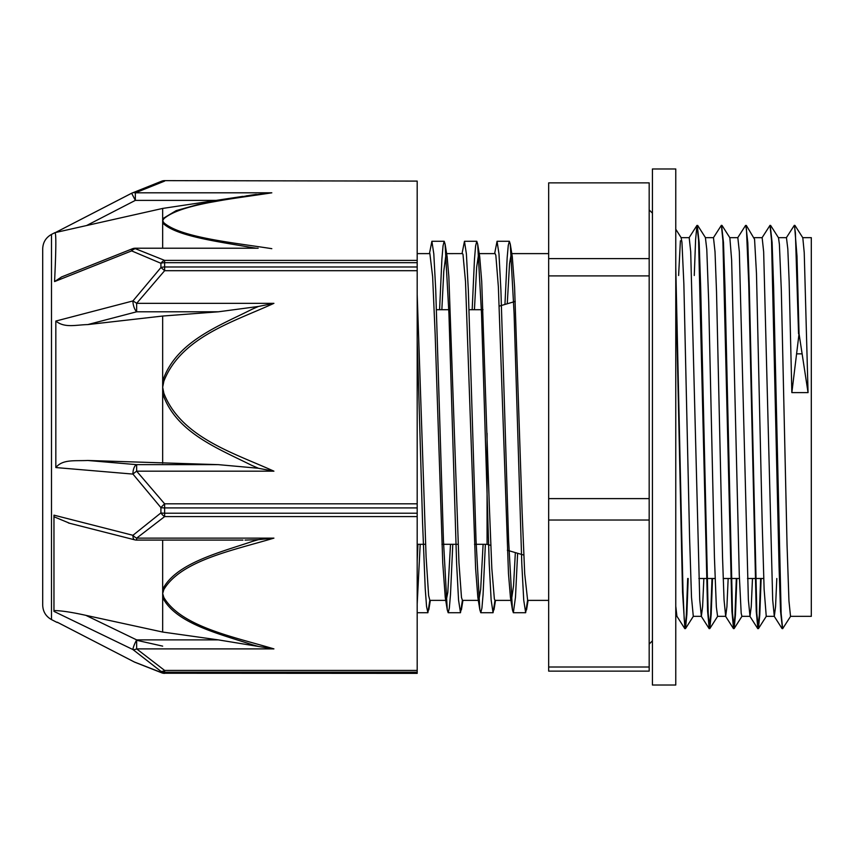 <?xml version="1.0" encoding="UTF-8"?>
<svg xmlns="http://www.w3.org/2000/svg" width="854" height="854" viewBox="0 0 854 854"><rect width="100%" height="100%" fill="white"/><g stroke="black" fill="none" stroke-linecap="round" stroke-linejoin="round"><path stroke-width="1.28" d="M794.935 225.413L802.803 237.754L804.233 252.656L808.055 392.616L799.045 333.754L796.985 256.093L794.572 225.723M799.045 333.754L791.85 392.616L789.16 281.478L787.815 248.941L786.449 237.658M790.655 616.246L782.659 628.683L781.154 613.631L773.628 287.649L772.123 242.782L770.265 225.734M761.138 578.5L759.793 614.666L758.459 628.597L756.836 613.61L749.321 287.766L747.816 242.856L745.948 225.723M736.821 578.5L735.475 614.645L734.141 628.565L732.519 613.599L724.993 287.606L723.487 242.728L721.63 225.712M712.503 578.5L711.168 614.57L709.834 628.576L708.201 613.61L700.675 287.563L699.17 242.707L697.302 225.723M688.185 578.5L686.851 614.602L685.506 628.597L684.193 619.001L682.986 590.947L675.77 267.078M798.554 333.754L795.394 232.768L794.337 225.317L786.342 237.754M782.424 628.277L780.556 611.315L779.051 566.458L771.525 240.401L770.02 225.339L762.024 237.775M760.647 578.5L759.259 615.723L757.861 628.683L756.238 611.197L748.712 283.314L746.449 229.118L745.585 225.424L737.717 237.764M736.329 578.5L734.942 615.723L733.543 628.661L731.921 611.154L722.89 240.38L721.384 225.307L713.4 237.743M712.012 578.5L710.624 615.702L709.226 628.661L707.603 611.261L698.572 240.38L696.949 225.424L695.615 239.43L694.27 275.5M687.694 578.5L686.306 615.702L684.908 628.683L682.538 592.057L675.77 283.731M678.61 275.5L680.392 240.807M703.856 578.5L702.607 606.618L701.358 616.332L699.736 599.86L690.705 251.781L689.199 237.668L681.097 237.658L681.951 242.269L683.862 284.019L689.594 537.828L691.505 597.352L693.299 616.342M705.415 237.668L706.792 249.517L708.703 301.974L714.435 557.427L716.346 606.906L717.573 616.332L725.676 616.342L724.043 599.754L722.548 557.534L716.527 292.036L715.022 251.781L713.474 237.658M721.982 225.403L729.85 237.743L731.632 259.979L739.276 574.678L741.187 613.204L741.891 616.321L749.993 616.342M746.311 225.424L754.562 239.28L756.473 273.472L762.206 523.619L764.116 589.249L766.251 616.342M770.618 225.435L778.496 237.775L779.392 244.319L781.303 289.73L787.036 544.606L788.947 600.885L790.526 616.342L811.3 616.342L811.3 237.658L802.749 237.658M417.19 339.017L422.549 522.264L425.217 588.523L426.562 606.586L427.897 612.713L429.797 600.362M439.586 309.703L441.892 259.242L443.045 245.845L444.187 241.266L445.094 244.073L448.937 313.845L456.634 563.907L458.555 600.074L460.487 612.713L462.388 600.373M472.177 309.703L474.472 259.242L475.625 245.845L476.778 241.276L477.674 244.063L481.528 313.845L489.225 563.907L491.146 600.074L493.068 612.724L494.968 600.373M504.949 304.451L507.159 257.801L508.258 245.461L509.358 241.287L510.265 244.073L514.108 313.898L521.805 563.907L523.726 600.084L525.658 612.724L527.558 600.383M417.19 603.991L420.2 544.297M429.455 253.617L431.889 241.266L433.811 253.916L435.732 290.072L443.429 540.027L447.272 609.905L448.179 612.713L449.332 608.176L450.485 594.736L452.78 544.297M462.035 253.617L464.469 241.276L466.401 253.926L468.323 290.093L476.02 540.123L479.863 609.937L480.77 612.724L481.912 608.165L483.065 594.747L485.371 544.297M494.626 253.617L497.06 241.287L498.982 253.926L500.903 290.093L508.6 540.155L512.453 609.937L513.35 612.724L515.485 597.224L517.62 553.275M417.19 294.449L426.093 556.872L428.623 595.558L429.85 600.373L446.226 600.383L445.254 597.384L442.746 562.903L435.166 334.629L432.636 276.653L429.872 253.617M441.849 309.703L443.792 271.124L446.087 253.617M445.094 244.073L447.112 256.606L448.852 276.653L458.961 562.903L461.491 597.512L462.441 600.373L478.816 600.383L477.845 597.405L475.614 568.529L465.505 281.553L462.975 254.278L462.516 253.606L446.631 253.617M474.44 309.703L476.66 267.238L478.678 253.617M477.674 244.063L479.692 256.595L481.72 281.553L489.299 505.12L491.829 568.529L494.359 598.974L495.021 600.383L511.397 600.383M507.265 303.768L509.528 263.822L511.268 253.627M510.265 244.073L512.283 256.595L514.578 286.88L522.168 513.393L524.698 573.749L527.644 600.383M515.346 552.602L513.542 585.801L511.397 600.394L510.436 597.405L508.482 573.749L498.373 286.88L495.843 255.357L495.106 253.617L479.211 253.617M483.108 544.297L480.674 589.345L478.816 600.383M450.517 544.297L447.806 592.398L446.226 600.373M417.937 544.297L417.19 561.291M808.055 392.616L791.85 392.616M776.809 578.5L775.56 606.618L774.311 616.342L772.689 599.903L763.657 251.791L762.152 237.679L754.114 237.658M752.481 578.5L751.242 606.628L749.993 616.353L748.371 599.796L739.34 251.791L737.835 237.668L729.807 237.658M728.163 578.5L726.925 606.65L725.676 616.321M684.791 628.597L676.923 616.257L675.77 606.169M649.179 520.033L649.179 667.006L548.674 667.006L548.674 520.033L649.179 520.033L649.179 498.608L548.674 498.608L548.674 275.895L649.179 275.895L649.179 498.608M548.674 667.006L548.674 671.127L649.179 671.127L649.179 667.006M649.179 182.873L649.179 258.613L548.674 258.613L548.674 182.873L649.179 182.873M649.179 258.613L649.179 275.895M548.674 258.613L548.674 275.895M548.674 498.608L548.674 520.033M487.068 433.277L487.068 544.297L490.772 545.386M417.19 673.368L164.63 673.24L417.19 673.368M57.293 622.224L134.259 661.957A8.102 8.102 0 0 0 134.644 662.149A8.102 6.138 -65.7 0 1 134.633 662.149A8.102 6.138 -65.7 0 1 134.259 661.957L160.915 672.354A8.102 7.985 -0 0 0 164.63 673.24L164.63 672.226A8.102 7.953 180 0 1 160.915 671.34L160.915 672.354A8.102 5.54 109.4 0 0 161.929 672.899A8.102 5.54 109.4 0 0 161.94 672.909A8.102 8.102 0 0 0 164.63 673.368M258.388 646.457L273.91 648.891L136.651 648.891L164.63 670.433L164.63 672.226L417.19 672.226L417.19 670.433L164.63 670.433A8.102 4.473 124.3 0 1 160.915 671.34L132.936 649.563A8.102 4.985 -48.3 0 0 136.651 648.891L136.651 639.892A8.102 1.302 115.8 0 0 132.936 649.563L53.962 611.4L53.962 515.154L132.936 535.298A8.102 3.235 104.3 0 0 134.644 539.824A8.102 3.235 104.3 0 0 134.654 539.824A8.102 8.102 0 0 0 136.555 540.08M56.791 622.32L51.486 619.588L51.486 234.412L54.827 232.694C56.161 232.224 56.161 246.678 54.827 276.077A185.756 5.423 94.7 0 1 54.56 281.574L131.633 250.895L160.915 263.288L160.915 267.558L132.936 300.939L55.83 321.061L55.83 467.554L132.936 474.087L160.915 507.618L160.915 512.912L132.936 535.298A8.102 4.985 -131.7 0 0 136.651 538.137L164.63 516.595L417.19 516.595L417.19 670.433M256.275 194.402A582.94 193.228 0.2 0 0 249.987 195.32L197.37 204.693L176.18 210.618L162.676 218.72A8.102 7.494 30.5 0 1 163.872 218.709C180.899 203.989 232.427 198.95 271.807 192.812L135.348 192.812A8.102 6.213 -115.1 0 0 131.922 193.1A8.102 6.213 -115.1 0 0 131.911 193.111A8.102 6.213 -115.1 0 0 131.633 193.25L54.56 233.003M417.19 181.101L164.63 180.632L417.19 181.101L417.19 260.385L164.63 260.385A8.102 5.54 109.4 0 0 160.915 263.288A8.102 5.327 180 0 1 164.63 262.69L417.19 262.69L417.19 260.385M161.801 181.155A8.102 5.54 70.6 0 1 161.929 181.101A8.102 5.54 70.6 0 1 161.94 181.091A8.102 5.54 70.6 0 1 164.63 181.101L135.348 192.812L135.348 200.38L216.211 200.38M417.19 270.697L417.19 266.982L164.63 266.982L164.63 270.697L417.19 270.697L417.19 503.817L164.63 503.817A8.102 1.067 136 0 0 160.915 507.618A8.102 2.626 180 0 0 164.63 507.916L417.19 507.916L417.19 503.817M256.285 248.226L135.348 248.215A8.102 8.102 0 0 0 132.359 248.781A8.102 2.37 68.3 0 0 131.633 250.895A8.102 6.213 -64.9 0 1 135.348 248.674L164.63 260.385L164.63 266.982A8.102 5.188 0 0 0 160.915 267.558A8.102 1.067 44 0 1 164.63 270.697L136.651 303.341A8.102 1.185 -143.5 0 0 132.936 300.939A8.102 3.202 75.3 0 0 136.651 311.795L136.651 303.341L273.91 303.341L258.399 306.469A596.775 586.517 1.1 0 0 252.101 309.233C218.667 326.121 175.753 341.835 162.676 380.991A8.102 1.441 11.2 0 1 163.872 381.204C181.133 336.967 233.74 321.787 273.91 303.341M417.19 516.595L417.19 513.222L164.63 513.222L164.63 516.595A8.102 4.473 55.7 0 1 160.915 512.912A8.102 2.797 0 0 0 164.63 513.222L164.63 503.817L136.651 471.173L273.91 471.173C233.601 452.876 181.219 437.461 163.872 393.31A8.102 1.441 168.8 0 0 162.666 393.555C175.828 432.679 218.592 448.66 252.079 465.547M132.936 474.087A8.102 1.185 -36.5 0 1 136.651 471.173L136.651 464.651A8.102 3.662 94.9 0 0 132.936 474.087M271.807 192.812L246.432 195.833M131.922 193.1A8.102 8.102 0 0 0 131.633 193.239L135.348 200.38L86.532 225.563M271.807 248.674C232.427 242.536 180.899 237.497 163.872 222.777A8.102 7.494 149.5 0 0 162.666 222.947L162.666 208.429L242.846 196.377M249.987 247.254A582.94 196.666 0.2 0 0 256.093 248.194M162.666 248.215L162.666 222.947C175.508 236.024 217.332 241.479 249.976 247.254M54.56 281.574L61.712 276.888M417.19 262.69L417.19 266.982M258.388 468.291L273.91 471.173M252.101 465.494A596.775 587.168 1.2 0 0 258.399 468.259L218.378 464.651L87.77 460.477C74.223 461.096 62.705 459.164 55.83 467.554M162.666 463.263L162.666 316.044L87.77 324.584C75.462 324.883 64.744 328.214 55.83 321.061M87.77 324.584L136.651 311.795L218.378 311.795L258.399 306.469M273.91 648.891C233.601 636.817 181.219 626.644 163.872 597.512A8.102 6.053 163.3 0 1 162.666 597.597C175.828 623.335 218.581 633.679 252.079 644.674A596.775 385.88 179.7 0 0 258.399 646.435L218.378 639.892L136.651 639.892L85.848 615.339L162.666 632.045L218.378 639.892M53.962 610.567C61.082 610.61 71.715 612.201 85.848 615.339M162.666 540.08L162.666 589.292A8.102 6.053 16.7 0 0 163.872 589.516C181.219 560.384 233.601 550.211 273.91 538.137L258.388 539.653A596.775 388.655 179.7 0 0 252.101 541.521C218.613 552.773 175.849 563.459 162.687 589.303L162.666 632.045M242.974 540.08L136.651 540.08L136.651 538.137L273.91 538.137M69.708 523.299L53.962 516.755M245.013 540.08L258.399 539.675M417.19 507.916L417.19 513.222M57.186 622.182L134.27 661.957M417.19 672.226L417.19 673.24M162.666 646.136L136.651 640.286M218.378 311.795L162.666 316.044M42.7 346.521L42.7 551.022M51.486 234.412C45.87 237.583 42.946 242.387 42.7 248.824L42.7 605.176C42.946 611.613 45.87 616.417 51.486 619.588M675.77 168.985L675.77 685.015L652.424 685.015L652.424 168.985L675.77 168.985M796.782 353.844L801.607 353.844M163.872 597.512L162.666 593.519L163.872 589.516M163.872 222.777L162.666 220.738L163.872 218.709M163.872 393.31L162.666 387.257L163.872 381.204M218.378 464.651L136.651 464.651L87.77 460.477M681.225 237.775L675.77 229.224M693.384 616.257L685.506 628.597M705.532 237.764L697.665 225.424M717.702 616.225L709.834 628.576M742.009 616.225L734.141 628.565M766.326 616.257L758.459 628.597M417.19 612.724L427.897 612.724M448.179 612.724L460.487 612.724M480.77 612.724L493.068 612.724M513.35 612.724L525.658 612.724M431.953 241.276L444.187 241.276M464.512 241.276L476.778 241.276M497.06 241.276L509.358 241.276M430.331 600.383L428.804 609.873M462.921 600.383L461.395 609.873M495.501 600.383L493.975 609.873M528.092 600.383L526.555 609.884M447.272 609.905L445.254 597.384M479.863 609.937L477.845 597.405M512.453 609.937L510.436 597.405M782.061 628.587L774.194 616.246M757.744 628.597L749.876 616.257M733.426 628.565L725.548 616.225M709.108 628.576L701.241 616.225M696.949 225.424L689.071 237.764M778.421 237.658L786.47 237.658M766.209 616.342L774.311 616.342M705.468 237.658L713.517 237.658M693.256 616.342L701.358 616.342M675.77 616.342L676.976 616.342M698.871 578.5L715.086 578.5M723.189 578.5L739.404 578.5M747.506 578.5L763.722 578.5M507.351 550.254L523.769 555.079M499.248 306.127L515.261 301.419M417.19 544.297L425.559 544.297M441.934 544.297L458.15 544.297M474.514 544.297L487.068 544.297M436.49 309.703L448.788 309.703M469.07 309.703L483.022 309.703M527.612 600.383L548.674 600.383M511.802 253.617L548.674 253.617M417.19 253.617L429.936 253.617M649.179 209.924L652.424 213.169M649.179 644.076L652.424 640.831M134.633 662.149L161.929 672.899M164.63 180.632A8.102 8.102 0 0 0 161.94 181.091L131.911 193.111M131.633 193.239L54.603 232.982M258.164 248.215L135.348 248.215M132.37 248.781L61.242 277.08M134.644 539.813L68.437 522.979M54.869 232.672L162.666 208.429M56.834 622.342L57.987 622.598"/></g></svg>

